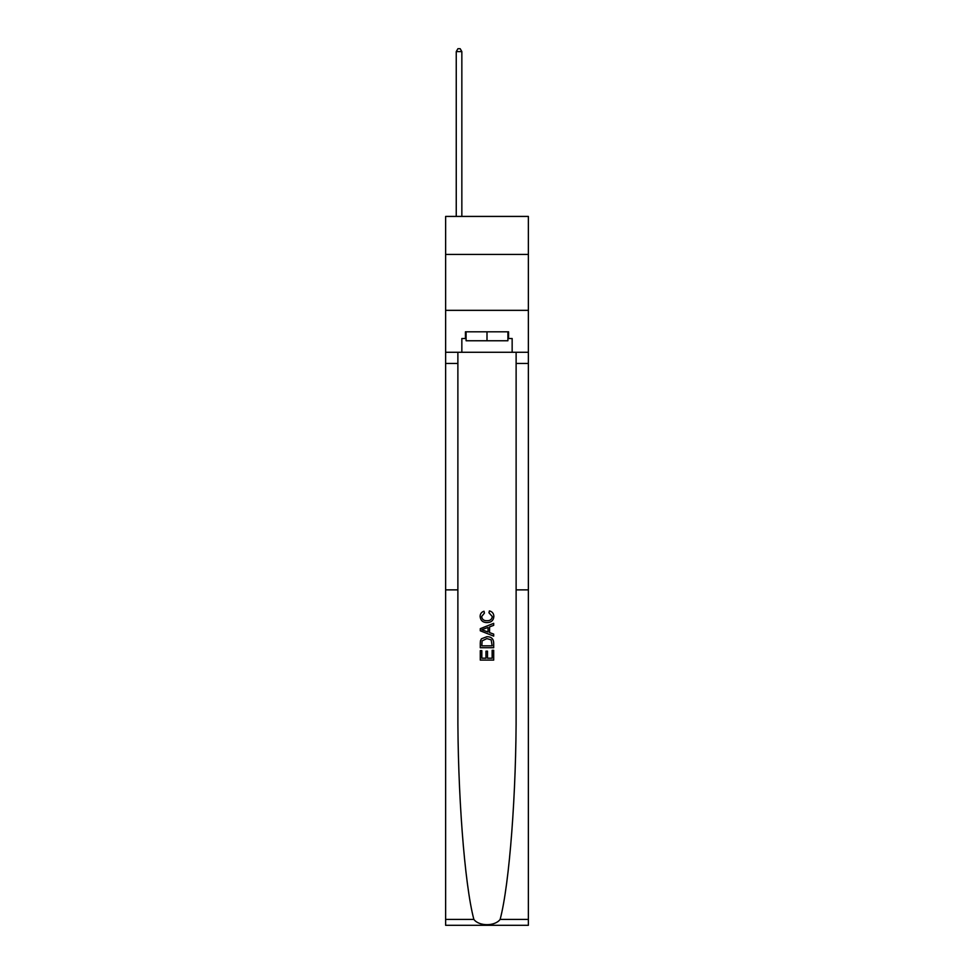 <?xml version="1.0" encoding="UTF-8"?>
<svg xmlns="http://www.w3.org/2000/svg" width="974" height="974" viewBox="0 0 974 974"><rect width="100%" height="100%" fill="white"/><g stroke="black" fill="none" stroke-linecap="round" stroke-linejoin="round"><path stroke-width="1.46" d="M528.371 254.433L528.371 216.423L445.629 216.423L445.629 254.433L528.371 254.433L528.371 310.341L445.629 310.341L445.629 254.433M492.15 650.291L492.15 658.205L487.511 658.205L492.15 658.205L492.15 650.291L493.696 650.291L493.696 660.092L480.279 660.092L480.279 650.632L480.279 660.092M485.965 651.156L485.965 658.205L481.826 658.205L485.965 658.205L485.965 651.156L487.511 651.156L487.511 658.205M481.436 638.798L480.474 640.746L481.436 638.798L486.915 636.704C491.213 636.679 493.477 638.749 493.696 642.901L493.696 647.71L480.279 647.71L480.279 643.12L480.279 647.71M489.411 610.893L488.96 612.792L489.411 610.893C492.247 611.635 493.733 613.462 493.867 616.372C493.514 620.499 491.188 622.569 486.89 622.593L486.89 622.593C482.775 622.508 480.511 620.45 480.109 616.408L480.109 616.408C480.182 613.766 481.485 612.037 484.017 611.246L484.419 613.133L481.655 616.505C482.057 619.403 483.798 620.803 486.89 620.706C490.019 620.864 491.833 619.488 492.32 616.554L488.96 612.792M500.137 919.407L528.371 919.407L528.371 925.3L445.629 925.3L445.629 589.867L457.877 589.867L457.877 708.634C457.524 792.118 464.513 884.295 473.863 919.407C479.074 926.432 494.914 926.432 500.137 919.407C509.487 884.295 516.476 792.118 516.123 708.634L516.123 352.271M480.279 628.668L480.279 630.799L493.696 636.132L480.279 630.799L480.279 628.668L493.696 623.336L480.279 628.668M516.123 589.867L528.371 589.867L528.371 310.341M445.629 589.867L445.629 310.341M457.877 352.271L457.877 589.867M528.371 919.407L528.371 589.867M445.629 352.271L461.846 352.271L461.846 338.514L466.096 338.514M507.904 338.514L508.574 338.514L508.574 331.805L465.426 331.805L465.426 338.514M508.574 338.514L512.154 338.514L512.154 352.271L528.371 352.271M461.846 352.271L512.154 352.271M493.696 623.336L493.696 625.345L489.569 626.879L489.569 632.589L493.696 634.123L493.696 636.132M484.309 630.653L488.023 632.029L488.023 627.439L481.826 629.728L484.309 630.653M488.023 627.439L488.023 632.029M480.279 643.12L480.474 640.746M491.2 639.881L492.15 645.823L491.2 639.881L486.89 638.591L482.106 640.88L481.826 645.823L492.15 645.823L481.826 645.823M480.279 650.632L481.826 650.632L481.826 658.205M461.846 216.423L461.846 51.61L456.246 51.61L456.246 216.423M456.246 51.61L457.926 48.7L460.166 48.7L461.846 51.61M466.096 331.805L466.096 340.754L507.904 340.754L507.904 331.805M487 331.805L487 340.754M516.123 363.448L528.371 363.448M457.877 363.448L445.629 363.448M445.629 919.407L473.863 919.407"/></g></svg>
